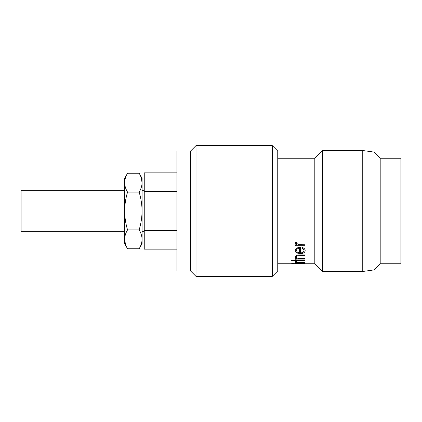 <?xml version="1.0" encoding="UTF-8"?>
<svg xmlns="http://www.w3.org/2000/svg" width="422" height="422" viewBox="0 0 422 422"><rect width="100%" height="100%" fill="white"/><g stroke="black" fill="none" stroke-linecap="round" stroke-linejoin="round"><path stroke-width="0.63" d="M124.632 190.296L21.1 190.296L21.1 231.704L124.632 231.704M190.565 270.94L190.565 151.06L176.945 151.06L176.945 270.94L190.565 270.94L196.014 276.389L272.301 276.389L272.301 145.611L277.75 151.06L277.75 270.94L272.301 276.389M190.565 151.06L196.014 145.611L196.014 276.389M380.196 158.255L400.9 158.255L400.9 263.745L380.196 263.745L380.196 158.255L374.04 152.099L374.04 269.901L362.756 271.483L362.756 150.517L322.54 150.517L322.54 271.483L362.756 271.483M298.507 263.856L303.993 263.745L300.237 263.349L296.603 263.856L295.273 263.745L296.302 263.349M304.995 263.175L295.442 263.07L304.995 263.07L304.995 263.349L303.344 263.349L305.164 263.745L301.899 263.856M304.156 263.349L305.164 263.745L314.807 263.745L322.54 271.483M291.75 263.718L293.928 263.829L291.75 263.718M291.75 263.476L293.928 263.581L291.75 263.476M295.273 261.92L295.6 261.529L295.273 261.92L296.845 262.495L295.442 262.495L296.218 262.389M295.6 261.529L298.507 262.447L304.995 262.389L304.995 262.748L295.442 262.495M296.444 261.872L298.507 262.342M295.442 259.899L296.613 259.899L295.442 259.799L295.442 260.511L291.581 260.511L295.442 260.411M296.613 260.411L304.995 260.411L304.995 260.912L296.613 260.912L296.613 261.334M296.613 260.912L296.613 261.44L295.442 261.44L295.442 260.912L295.442 261.334M295.273 256.903C295.68 255.542 297.294 254.92 300.116 255.025L300.116 254.935C297.294 254.825 295.68 255.452 295.273 256.808L295.273 256.903C295.294 257.647 295.922 258.211 297.162 258.602L295.442 258.602L296.893 258.501M300.116 254.935L304.995 254.935L304.995 255.663L298.328 255.737C297.072 255.922 296.444 256.344 296.444 257.003C296.56 257.8 297.404 258.306 298.976 258.522L304.995 258.501L304.995 259.097L295.442 259.097L295.442 258.602M296.444 256.908C296.56 257.705 297.404 258.206 298.976 258.422M301.978 248.273L302.527 247.529C304.273 248.231 305.153 249.249 305.164 250.584L305.164 250.663C304.911 252.583 303.27 253.59 300.242 253.68L297.051 253.021C295.854 252.446 295.263 251.654 295.273 250.647L295.273 250.562C295.268 249.502 295.896 248.621 297.151 247.914L300.469 247.165L300.469 252.973C302.632 252.883 303.803 252.145 303.993 250.763C303.967 249.734 303.297 248.933 301.978 248.352L301.978 248.273M300.469 252.889C302.632 252.799 303.803 252.061 303.993 250.679M295.273 243.025L295.6 242.138L295.273 243.025L296.845 244.85L295.442 244.85L296.713 244.781M295.6 242.138L296.613 242.655L296.444 243.204L298.507 244.691L304.995 244.781L304.995 245.746L295.442 245.746L295.442 244.85M296.444 243.135L298.507 244.623M277.75 158.255L314.807 158.255L314.807 263.745M139.149 173.247L142.072 178.306L142.072 182.536C141.956 179.355 140.98 176.264 139.149 173.247L127.549 173.247L124.632 178.306L124.632 243.694L127.549 248.753L139.149 248.753C140.995 245.699 141.966 242.603 142.072 239.464L142.072 243.694L139.149 248.753M176.945 172.856L144.25 172.856L144.25 249.144L176.945 249.144M293.928 263.745L297.209 263.349L295.442 263.175M296.524 263.681L303.903 263.681M291.75 263.829L293.928 263.829M291.75 263.581L293.928 263.581M295.6 261.635L296.613 261.819M298.507 262.447L304.995 262.495M296.613 259.899L296.613 260.511L304.995 260.511M295.442 260.912L291.581 260.912L291.581 260.511M300.116 255.025L304.995 255.025M298.976 258.522L304.995 258.602M301.978 248.352L302.527 247.603C304.273 248.305 305.153 249.328 305.164 250.663M295.273 250.647C295.268 249.581 295.896 248.695 297.151 247.994L297.151 247.914M297.151 247.994L300.469 247.239M297.341 252.198L299.298 252.899L299.298 248.089C297.468 248.474 296.518 249.312 296.444 250.605L297.341 252.198L299.298 252.815L299.298 248.089M296.444 250.526L297.341 252.108M295.6 242.202L296.613 242.724M298.507 244.691L304.995 244.85M176.945 230.649L144.25 230.649M176.945 191.351L144.25 191.351M139.149 229.874C141.011 223.76 141.982 217.472 142.072 211C141.998 204.607 141.022 198.319 139.149 192.126C140.995 189.072 141.966 185.975 142.072 182.842L142.072 239.158C141.956 235.982 140.98 232.886 139.149 229.874L127.549 229.874C125.709 232.928 124.733 236.025 124.632 239.158M124.632 182.842C124.748 186.018 125.719 189.114 127.549 192.126L139.149 192.126M127.549 192.126C125.677 198.319 124.706 204.607 124.632 211C124.717 217.472 125.693 223.76 127.549 229.874M141.264 177.852L142.072 182.842M125.439 244.148L124.632 239.464C124.748 242.645 125.719 245.736 127.549 248.753M127.549 173.247C125.709 176.301 124.733 179.397 124.632 182.536M142.072 239.158L142.072 239.464M142.072 231.704L144.25 231.704M277.75 263.745L291.75 263.745M380.196 263.745L374.04 269.901M314.807 158.255L322.54 150.517M374.04 152.099L362.756 150.517M196.014 145.611L272.301 145.611M142.072 190.296L144.25 190.296"/></g></svg>
